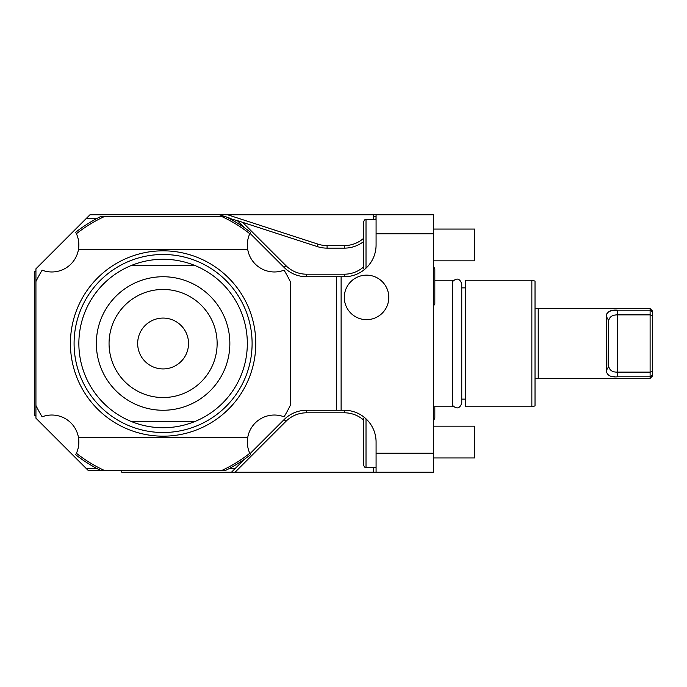 <?xml version="1.0" encoding="UTF-8"?>
<svg xmlns="http://www.w3.org/2000/svg" width="687" height="687" viewBox="0 0 687 687"><rect width="100%" height="100%" fill="white"/><g stroke="black" fill="none" stroke-linecap="round" stroke-linejoin="round"><path stroke-width="1.03" d="M433.308 233.829L433.308 214.756L376.081 214.756L376.081 233.829L433.308 233.829L433.308 472.244L376.081 472.244L376.081 453.171L433.308 453.171M376.081 233.829L376.081 244.95A31.791 31.791 0 0 1 344.299 276.741L341.113 276.741L341.113 410.259L344.299 410.259A31.791 31.791 0 0 1 376.081 442.05L376.081 453.171M374.81 253.855L374.75 254.07A31.791 31.791 0 0 0 374.896 253.572A31.791 31.791 0 0 1 374.75 254.07M373.943 256.423L374.278 255.504M373.221 258.14L373.213 258.166A31.791 31.791 0 0 0 373.479 257.565L373.479 257.565A31.791 31.791 0 0 1 373.213 258.166M373.144 258.303L372.697 259.231L373.144 258.303A31.791 31.791 0 0 1 372.697 259.231A31.791 31.791 0 0 0 373.144 258.303M371.71 261.043L369.486 264.349M369.924 263.756L369.512 264.315M368.825 265.173L368.223 265.886M367.056 267.14L366.514 267.681L367.056 267.14M366.016 268.162L366.016 268.162C363.818 270.094 363.818 270.094 366.016 268.162C363.818 270.094 363.818 270.094 366.016 268.162L366.016 219.522L376.081 219.522M370.053 263.585L370.542 262.881M374.613 254.516L374.896 253.563M375.145 252.61L375.368 251.648A31.791 31.791 0 0 1 375.145 252.61A31.791 31.791 0 0 0 375.368 251.648M375.72 249.742L375.849 248.78A31.791 31.791 0 0 1 375.72 249.742A31.791 31.791 0 0 0 375.849 248.78M376.029 246.865L376.072 245.912M364.247 269.708L363.371 267.732L363.371 222.167C364.591 219.685 365.475 218.801 366.016 219.522M363.371 244.95L363.371 232.24M376.055 246.264L376.081 244.95M376.021 246.925L375.978 247.569M374.054 256.131L374.321 255.401M363.371 267.123A29.249 29.249 0 0 1 344.299 274.199L306.6 274.199L306.6 276.741L341.113 276.741M336.347 276.741L336.347 410.259L306.6 410.259A31.791 31.791 0 0 0 284.117 419.568L249.982 453.703M336.347 410.259L341.113 410.259M376.081 467.478L366.016 467.478L366.016 418.838C363.818 416.906 363.818 416.906 366.016 418.838L365.845 418.675M366.514 419.319L367.056 419.86L366.514 419.319M368.541 421.492L367.888 420.745M369.512 422.694L369.924 423.244M369.477 422.642L370.053 423.415M370.611 424.205L371.178 425.073M373.213 428.843L373.221 428.86A31.791 31.791 0 0 1 373.479 429.435L373.479 429.435A31.791 31.791 0 0 0 373.221 428.851L373.548 429.598M374.896 433.437L374.621 432.501M376.072 441.088L376.029 440.135A31.791 31.791 0 0 1 376.072 441.088A31.791 31.791 0 0 0 376.029 440.135M375.952 439.173A31.791 31.791 0 0 0 375.926 438.881A31.791 31.791 0 0 1 375.952 439.173L375.875 438.426A31.791 31.791 0 0 0 375.72 437.267A31.791 31.791 0 0 1 375.875 438.426M375.841 438.143L375.72 437.267M375.368 435.352L375.145 434.39A31.791 31.791 0 0 1 375.368 435.352A31.791 31.791 0 0 0 375.145 434.39M370.542 424.111L370.061 423.424M366.016 467.478C365.475 468.199 364.591 467.315 363.371 464.833L363.371 419.268L364.247 417.292M363.371 442.05L363.371 429.332M375.248 434.819L375.119 434.27M374.81 433.136L374.896 433.428A31.791 31.791 0 0 0 374.75 432.93A31.791 31.791 0 0 1 374.896 433.428M373.951 430.603L374.321 431.599L373.951 430.603M375.154 434.433L375.351 435.257M375.978 439.431L376.021 440.075M376.064 440.856L376.081 442.05M121.771 470.655L121.771 472.244L235.04 472.244L285.921 421.363L284.117 419.568M376.081 472.244L235.04 472.244M247.758 249.725L78.43 249.725A27.025 27.025 0 0 0 76.412 233.726L75.69 232.266A141.462 141.462 0 0 1 101.109 216.345L225.087 216.345A141.462 141.462 0 0 1 250.497 232.266L249.785 233.726A27.025 27.025 0 0 0 284.066 270.171A141.462 141.462 0 0 1 290.249 281.507L290.249 405.493A141.462 141.462 0 0 1 284.066 416.829A27.025 27.025 0 0 0 249.785 453.274L250.497 454.734A141.462 141.462 0 0 1 225.087 470.655L88.391 470.655L86.167 468.431L96.738 468.431M229.458 468.431L235.255 468.431L231.442 472.244M86.167 468.431L35.939 418.203L35.939 268.797L89.98 214.756L376.081 214.756M375.961 219.144A31.791 31.791 0 0 1 375.926 219.522L376.081 216.345A31.791 31.791 0 0 1 376.055 217.753M363.371 241.772A31.791 31.791 0 0 1 344.299 248.136L327.081 248.136A31.791 31.791 0 0 1 317.257 246.573L237.281 220.596L244.486 227.801M372.217 260.15A31.791 31.791 0 0 1 344.299 276.741A31.791 31.791 0 0 0 372.217 260.15M306.6 276.741A31.791 31.791 0 0 1 284.117 267.432L249.982 233.297M86.167 218.569L96.738 218.569M229.458 218.569L237.281 220.596M244.486 459.199L235.255 468.431M231.055 218.569L226.762 217.169M224.202 216.345L219.316 214.756M344.299 410.259A31.791 31.791 0 0 1 372.217 426.859A31.791 31.791 0 0 0 344.299 410.259L344.299 412.801A29.249 29.249 0 0 1 363.371 419.877M372.697 427.769A31.791 31.791 0 0 1 373.144 428.697A31.791 31.791 0 0 0 372.697 427.769M35.939 405.493A141.462 141.462 0 0 0 42.122 416.829A27.025 27.025 0 0 1 76.412 453.274A139.873 139.873 0 0 0 104.828 470.655M35.939 281.507A141.462 141.462 0 0 1 42.122 270.171A27.025 27.025 0 0 0 78.43 249.725M163.094 436.176A92.676 92.676 0 0 0 255.779 343.5A92.676 92.676 0 0 0 163.094 250.824A92.676 92.676 0 0 0 70.418 343.5A92.676 92.676 0 0 0 163.094 436.176M249.785 453.274A139.873 139.873 0 0 1 221.369 470.655M247.758 437.276L78.43 437.276M101.109 470.655A141.462 141.462 0 0 1 75.69 454.734L76.412 453.274M76.412 233.726A139.873 139.873 0 0 1 104.828 216.345M221.369 216.345A139.873 139.873 0 0 1 249.785 233.726M163.094 432.509A89.009 89.009 0 0 0 252.103 343.5A89.009 89.009 0 0 0 163.094 254.491A89.009 89.009 0 0 0 74.084 343.5A89.009 89.009 0 0 0 163.094 432.509M195.202 265.62A84.243 84.243 0 0 1 195.202 421.38A84.243 84.243 0 0 1 78.859 343.5A84.243 84.243 0 0 1 195.202 265.62L130.994 265.62M195.202 421.38L130.994 421.38M229.853 343.5A66.759 66.759 0 0 1 163.094 410.259A66.759 66.759 0 0 1 96.343 343.5A66.759 66.759 0 0 1 163.094 276.741A66.759 66.759 0 0 1 229.853 343.5M217.135 343.5A54.041 54.041 0 0 0 163.094 289.459A54.041 54.041 0 0 0 109.053 343.5A54.041 54.041 0 0 0 163.094 397.541A54.041 54.041 0 0 0 217.135 343.5M188.53 343.5A25.428 25.428 0 0 1 163.094 368.928A25.428 25.428 0 0 1 137.666 343.5A25.428 25.428 0 0 1 163.094 318.072A25.428 25.428 0 0 1 188.53 343.5M35.939 271.494L34.35 271.494L34.35 415.506L35.939 415.506M366.549 275.152A22.25 22.25 0 0 1 388.799 297.402A22.25 22.25 0 0 1 366.549 319.661A22.25 22.25 0 0 1 344.299 297.402A22.25 22.25 0 0 1 366.549 275.152M433.308 426.155L474.631 426.155L474.631 457.937L433.308 457.937M433.308 229.063L474.631 229.063L474.631 260.845L433.308 260.845M433.308 406.764L452.381 406.764L452.381 280.236L434.828 280.236M465.408 343.5L465.408 280.236L531.85 280.236L531.85 406.764L465.408 406.764L465.408 343.5M531.85 280.236L535.027 281.095L535.027 405.905L531.85 406.764M535.027 308.532L538.213 308.532L538.213 378.468L535.027 378.468M606.312 316.501C606.801 311.666 610.588 309.562 617.682 310.189L617.682 314.886C612.572 314.783 609.584 316.664 608.734 320.52L606.312 316.501L606.312 370.499C606.801 375.334 610.588 377.438 617.682 376.811L650.108 376.811L652.65 374.698L652.65 375.849L652.65 374.698L650.108 376.811L650.108 378.391L538.213 378.391M612.254 376.364L614.393 376.665M617.682 310.189L650.108 310.189L652.65 312.302L652.65 311.151L652.65 374.698M606.312 370.499L608.734 366.48C609.652 370.439 612.632 372.311 617.682 372.114L617.682 314.886L650.108 314.886L650.108 372.114L652.65 371.547M538.213 308.609L650.108 308.609L650.108 314.886L652.65 315.453M617.682 376.811L617.682 372.114L650.108 372.114L650.108 376.811M608.562 320.468L608.141 365.175L608.579 366.532M617.141 310.189L612.28 310.627M611.258 310.85L610.485 311.065M607.205 313.1L606.544 314.354M650.108 310.189L652.65 312.302M614.745 315.144L615.415 315.041M608.734 366.48L608.141 365.175M617.682 372.114L617.055 372.096M608.897 367.038L608.734 366.497M373.539 214.756L373.539 216.345L376.081 216.345M373.539 216.345A29.249 29.249 0 0 1 373.367 219.522M363.371 238.518A29.249 29.249 0 0 1 344.299 245.585L344.299 248.136M344.299 245.585L327.081 245.585A29.249 29.249 0 0 1 318.038 244.16L227.543 214.756M318.038 244.16L317.257 246.573M327.081 245.585L327.081 248.136M306.6 274.199A29.249 29.249 0 0 1 285.921 265.637L242.605 222.322M344.299 274.199L344.299 276.741M285.921 265.637L284.117 267.432M285.921 421.363A29.249 29.249 0 0 1 306.6 412.801L306.6 410.259M373.539 467.478L373.539 472.244M306.6 412.801L344.299 412.801M433.308 420.762L434.828 418.254L434.828 406.764L434.828 418.254M433.308 306.325L434.828 303.809L434.828 286.281L434.828 303.809M433.308 266.238L434.828 268.746L434.828 286.281L434.828 268.746M452.381 405.218C456.606 409.4 459.732 408.696 461.758 403.106L461.758 283.894C459.732 278.304 456.606 277.6 452.381 281.782M465.408 287.87L461.758 287.87L461.758 283.894M465.408 399.13L461.758 399.13M652.65 375.849L650.108 378.391M652.65 311.151L650.108 308.609"/></g></svg>
